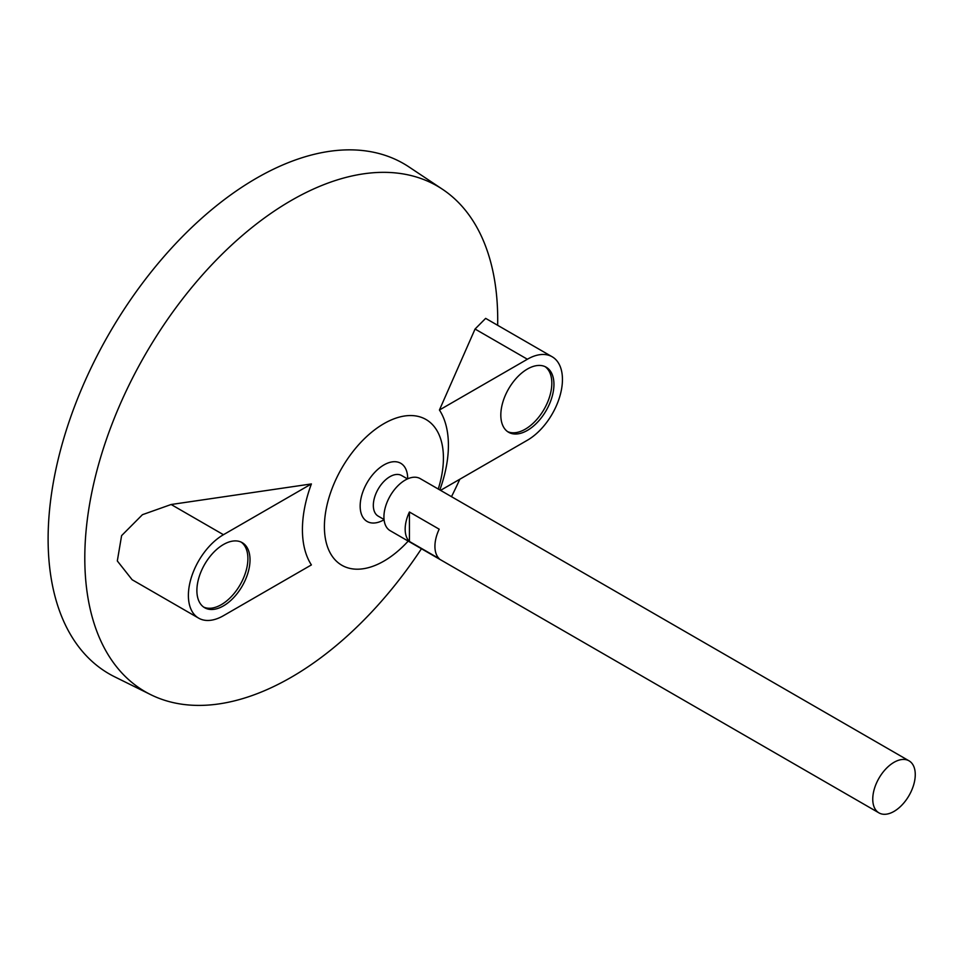 <?xml version="1.0" encoding="UTF-8"?>
<svg xmlns="http://www.w3.org/2000/svg" width="963" height="963" viewBox="0 0 963 963"><rect width="100%" height="100%" fill="white"/><g stroke="black" fill="none" stroke-linecap="round" stroke-linejoin="round"><path stroke-width="1.44" d="M894.001 811.412A30.058 17.358 -60 0 1 878.978 812.892A30.058 17.358 -60 0 1 878.978 778.188A30.058 17.358 -60 0 1 909.036 760.83A30.058 17.358 -60 0 1 913.646 784.917A30.058 17.358 -60 0 1 894.001 811.412M878.978 812.892L390.147 530.673A30.058 17.358 -60 0 1 390.147 495.969A30.058 17.358 -60 0 1 420.205 478.611L909.036 760.83M409.419 512.003L439.176 529.181A30.058 17.358 120 0 0 439.176 558.636L409.419 541.459A30.058 17.358 -60 0 1 409.419 512.003L409.419 541.459M384.044 519.502L378.182 516.12A23.437 13.53 -60 0 1 378.182 489.06A23.437 13.53 -60 0 1 401.619 475.529L407.481 478.912M381.565 521.031A33.609 19.404 -60 0 1 360.174 505.19A33.609 19.404 -60 0 1 383.118 465.418A33.609 19.404 -60 0 1 407.566 475.963A45.08 45.08 0 0 1 407.734 478.804M408.192 541.098A84.154 48.595 -60 0 1 383.924 561.092A84.154 48.595 -60 0 1 324.988 516.794A84.154 48.595 -60 0 1 400.367 416.835A84.154 48.595 -60 0 1 438.249 489.035M421.445 548.741A291.982 168.573 -60 0 1 291.259 677.266A291.982 168.573 -60 0 1 150.782 694.684A291.982 168.573 -60 0 1 145.269 354.589A291.982 168.573 -60 0 1 442.547 189.314A291.982 168.573 -60 0 1 497.654 325.301M459.808 479.237A291.982 168.573 -60 0 1 451.491 496.679M440.548 490.36L527.387 440.223A49.595 28.637 120 0 0 559.78 396.515A49.595 28.637 120 0 0 552.184 356.779L485.653 318.368L475.06 329.033L439.429 410.009A103.222 59.598 -60 0 1 439.826 489.938M311.398 483.932L171.137 504.504L142.44 514.687L121.603 535.621L117.317 560.947L132.136 579.738L198.655 618.15A49.595 28.637 120 0 0 223.452 615.694L311.398 564.92A103.222 59.598 -60 0 1 311.398 483.932L223.452 534.706A49.595 28.637 120 0 0 191.059 578.402A49.595 28.637 120 0 0 198.655 618.15M150.782 694.684L114.681 676.82A294.558 170.066 -60 0 1 109.12 333.716A294.558 170.066 -60 0 1 409.034 166.972L442.547 189.314M223.452 544.516A37.569 21.692 120 0 0 198.908 577.631A37.569 21.692 120 0 0 204.674 607.737A37.569 21.692 120 0 0 242.243 586.046A37.569 21.692 120 0 0 242.243 542.663A37.569 21.692 120 0 0 223.452 544.516M527.387 369.046A37.569 21.692 120 0 0 502.842 402.161A37.569 21.692 120 0 0 508.596 432.267A37.569 21.692 120 0 0 546.165 410.575A37.569 21.692 120 0 0 546.165 367.192A37.569 21.692 120 0 0 527.387 369.046M552.184 356.779A49.595 28.637 120 0 0 527.387 359.235L439.429 410.009M507.561 431.605A37.569 21.692 120 0 0 544.047 409.347A37.569 21.692 120 0 0 545.07 366.626M203.638 607.075A37.569 21.692 120 0 0 240.112 584.818A37.569 21.692 120 0 0 241.147 542.097M171.137 504.504L223.452 534.706M475.06 329.033L527.387 359.235M381.504 521.067A45.08 45.08 0 0 0 384.081 519.779"/></g></svg>
